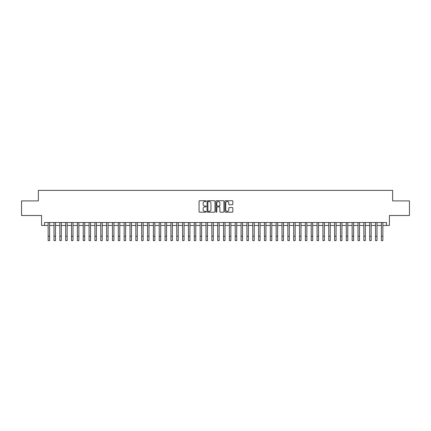 <?xml version="1.0" encoding="UTF-8"?>
<svg xmlns="http://www.w3.org/2000/svg" width="431" height="431" viewBox="0 0 431 431"><rect width="100%" height="100%" fill="white"/><g stroke="black" fill="none" stroke-linecap="round" stroke-linejoin="round"><path stroke-width="0.65" d="M206.147 201.115A0.404 0.404 0 0 0 205.743 200.717L199.65 200.717A0.576 0.576 0 0 0 199.074 201.288L199.074 211.616A0.576 0.576 0 0 0 199.65 212.192L205.743 212.192A0.404 0.404 0 0 0 206.147 211.788A0.404 0.404 0 0 0 205.743 211.389L204.957 211.389A1.837 1.837 0 0 1 203.12 209.552L203.12 208.69A1.837 1.837 0 0 1 204.957 206.853L205.743 206.853A0.404 0.404 0 0 0 206.147 206.454A0.404 0.404 0 0 0 205.743 206.05L204.957 206.05A1.837 1.837 0 0 1 203.12 204.213L203.12 203.357A1.837 1.837 0 0 1 204.957 201.519L205.743 201.519A0.404 0.404 0 0 0 206.147 201.115M232.271 204.763A0.576 0.576 0 0 0 232.842 204.186L232.842 201.288A0.576 0.576 0 0 0 232.271 200.717L225.499 200.717A0.576 0.576 0 0 0 224.928 201.288L224.928 211.616A0.576 0.576 0 0 0 225.499 212.192L232.271 212.192A0.576 0.576 0 0 0 232.842 211.616L232.842 208.119A0.576 0.576 0 0 0 232.271 207.543L229.373 207.543A0.576 0.576 0 0 0 228.796 208.119L228.796 209.854A1.535 1.535 0 0 1 227.266 211.389A1.535 1.535 0 0 1 225.731 209.854L225.731 203.055A1.535 1.535 0 0 1 227.266 201.519A1.535 1.535 0 0 1 228.796 203.055L228.796 204.186A0.576 0.576 0 0 0 229.373 204.763L232.271 204.763M44.495 225.451L44.495 222.531L386.505 222.531L386.505 225.451L389.425 225.451L389.425 215.516L409.45 215.516L409.45 200.9L392.641 200.9L392.641 190.378L38.359 190.378L38.359 200.9L21.55 200.9L21.55 215.516L41.575 215.516L41.575 225.451L48.148 225.451M214.999 201.288A0.576 0.576 0 0 0 214.422 200.717L207.65 200.717A0.576 0.576 0 0 0 207.079 201.288L207.079 211.616A0.576 0.576 0 0 0 207.65 212.192L214.422 212.192A0.576 0.576 0 0 0 214.999 211.616L214.999 201.288M216.577 200.717L223.35 200.717A0.576 0.576 0 0 1 223.921 201.288L223.921 211.616A0.576 0.576 0 0 1 223.35 212.192L220.451 212.192A0.576 0.576 0 0 1 219.875 211.616L219.875 207.43A0.576 0.576 0 0 0 219.304 206.853L217.38 206.853A0.576 0.576 0 0 0 216.804 207.43L216.804 211.788A0.404 0.404 0 0 1 216.405 212.192A0.404 0.404 0 0 1 216.001 211.788L216.001 201.288A0.576 0.576 0 0 1 216.577 200.717M49.613 225.451L53.999 225.451M55.459 225.451L59.844 225.451M61.304 225.451L65.69 225.451M67.15 225.451L71.535 225.451M72.995 225.451L77.381 225.451M78.846 225.451L83.226 225.451M84.691 225.451L89.077 225.451M90.537 225.451L94.922 225.451M96.382 225.451L100.768 225.451M102.228 225.451L106.613 225.451M108.073 225.451L112.459 225.451M113.919 225.451L118.304 225.451M119.77 225.451L124.15 225.451M125.615 225.451L130 225.451M131.46 225.451L135.846 225.451M137.306 225.451L141.691 225.451M143.151 225.451L147.537 225.451M148.997 225.451L153.382 225.451M154.848 225.451L159.228 225.451M160.693 225.451L165.078 225.451M166.538 225.451L170.924 225.451M172.384 225.451L176.769 225.451M178.229 225.451L182.615 225.451M184.075 225.451L188.46 225.451M189.92 225.451L194.306 225.451M195.771 225.451L200.151 225.451M201.616 225.451L206.002 225.451M207.462 225.451L211.847 225.451M213.307 225.451L217.693 225.451M219.153 225.451L223.538 225.451M224.998 225.451L229.384 225.451M230.849 225.451L235.229 225.451M236.694 225.451L241.08 225.451M242.54 225.451L246.925 225.451M248.385 225.451L252.771 225.451M254.231 225.451L258.616 225.451M260.076 225.451L264.462 225.451M265.922 225.451L270.307 225.451M271.772 225.451L276.152 225.451M277.618 225.451L282.003 225.451M283.463 225.451L287.849 225.451M289.309 225.451L293.694 225.451M295.154 225.451L299.54 225.451M301 225.451L305.385 225.451M306.85 225.451L311.23 225.451M312.696 225.451L317.081 225.451M318.541 225.451L322.927 225.451M324.387 225.451L328.772 225.451M330.232 225.451L334.618 225.451M336.078 225.451L340.463 225.451M341.923 225.451L346.308 225.451M347.774 225.451L352.154 225.451M353.619 225.451L358.005 225.451M359.465 225.451L363.85 225.451M365.31 225.451L369.696 225.451M371.156 225.451L375.541 225.451M377.001 225.451L381.387 225.451M382.852 225.451L386.505 225.451M208.286 201.519A0.404 0.404 0 0 0 207.882 201.918L207.882 210.985A0.404 0.404 0 0 0 208.286 211.389L209.116 211.389A1.837 1.837 0 0 0 210.953 209.552L210.953 203.357A1.837 1.837 0 0 0 209.116 201.519L208.286 201.519M219.875 203.082A1.535 1.535 0 0 0 218.339 201.546A1.535 1.535 0 0 0 216.804 203.082L216.804 205.479A0.576 0.576 0 0 0 217.38 206.05L219.304 206.05A0.576 0.576 0 0 0 219.875 205.479L219.875 203.082M48.148 236.242L49.613 236.242L49.613 240.622L48.148 240.622L48.148 222.531M49.613 236.242L49.613 222.531M53.999 236.242L55.459 236.242L55.459 240.622L53.999 240.622L53.999 222.531M55.459 236.242L55.459 222.531M59.844 236.242L61.304 236.242L61.304 240.622L59.844 240.622L59.844 222.531M61.304 236.242L61.304 222.531M65.69 236.242L67.15 236.242L67.15 240.622L65.69 240.622L65.69 222.531M67.15 236.242L67.15 222.531M71.535 236.242L72.995 236.242L72.995 240.622L71.535 240.622L71.535 222.531M72.995 236.242L72.995 222.531M77.381 236.242L78.846 236.242L78.846 240.622L77.381 240.622L77.381 222.531M78.846 236.242L78.846 222.531M83.226 236.242L84.691 236.242L84.691 240.622L83.226 240.622L83.226 222.531M84.691 236.242L84.691 222.531M89.077 236.242L90.537 236.242L90.537 240.622L89.077 240.622L89.077 222.531M90.537 236.242L90.537 222.531M94.922 236.242L96.382 236.242L96.382 240.622L94.922 240.622L94.922 222.531M96.382 236.242L96.382 222.531M100.768 236.242L102.228 236.242L102.228 240.622L100.768 240.622L100.768 222.531M102.228 236.242L102.228 222.531M106.613 236.242L108.073 236.242L108.073 240.622L106.613 240.622L106.613 222.531M108.073 236.242L108.073 222.531M112.459 236.242L113.919 236.242L113.919 240.622L112.459 240.622L112.459 222.531M113.919 236.242L113.919 222.531M118.304 236.242L119.77 236.242L119.77 240.622L118.304 240.622L118.304 222.531M119.77 236.242L119.77 222.531M124.15 236.242L125.615 236.242L125.615 240.622L124.15 240.622L124.15 222.531M125.615 236.242L125.615 222.531M130 236.242L131.46 236.242L131.46 240.622L130 240.622L130 222.531M131.46 236.242L131.46 222.531M135.846 236.242L137.306 236.242L137.306 240.622L135.846 240.622L135.846 222.531M137.306 236.242L137.306 222.531M141.691 236.242L143.151 236.242L143.151 240.622L141.691 240.622L141.691 222.531M143.151 236.242L143.151 222.531M147.537 236.242L148.997 236.242L148.997 240.622L147.537 240.622L147.537 222.531M148.997 236.242L148.997 222.531M153.382 236.242L154.848 236.242L154.848 240.622L153.382 240.622L153.382 222.531M154.848 236.242L154.848 222.531M159.228 236.242L160.693 236.242L160.693 240.622L159.228 240.622L159.228 222.531M160.693 236.242L160.693 222.531M165.078 236.242L166.538 236.242L166.538 240.622L165.078 240.622L165.078 222.531M166.538 236.242L166.538 222.531M170.924 236.242L172.384 236.242L172.384 240.622L170.924 240.622L170.924 222.531M172.384 236.242L172.384 222.531M176.769 236.242L178.229 236.242L178.229 240.622L176.769 240.622L176.769 222.531M178.229 236.242L178.229 222.531M182.615 236.242L184.075 236.242L184.075 240.622L182.615 240.622L182.615 222.531M184.075 236.242L184.075 222.531M188.46 236.242L189.92 236.242L189.92 240.622L188.46 240.622L188.46 222.531M189.92 236.242L189.92 222.531M194.306 236.242L195.771 236.242L195.771 240.622L194.306 240.622L194.306 222.531M195.771 236.242L195.771 222.531M200.151 236.242L201.616 236.242L201.616 240.622L200.151 240.622L200.151 222.531M201.616 236.242L201.616 222.531M206.002 236.242L207.462 236.242L207.462 240.622L206.002 240.622L206.002 222.531M207.462 236.242L207.462 222.531M211.847 236.242L213.307 236.242L213.307 240.622L211.847 240.622L211.847 222.531M213.307 236.242L213.307 222.531M217.693 236.242L219.153 236.242L219.153 240.622L217.693 240.622L217.693 222.531M219.153 236.242L219.153 222.531M223.538 236.242L224.998 236.242L224.998 240.622L223.538 240.622L223.538 222.531M224.998 236.242L224.998 222.531M229.384 236.242L230.849 236.242L230.849 240.622L229.384 240.622L229.384 222.531M230.849 236.242L230.849 222.531M235.229 236.242L236.694 236.242L236.694 240.622L235.229 240.622L235.229 222.531M236.694 236.242L236.694 222.531M241.08 236.242L242.54 236.242L242.54 240.622L241.08 240.622L241.08 222.531M242.54 236.242L242.54 222.531M246.925 236.242L248.385 236.242L248.385 240.622L246.925 240.622L246.925 222.531M248.385 236.242L248.385 222.531M252.771 236.242L254.231 236.242L254.231 240.622L252.771 240.622L252.771 222.531M254.231 236.242L254.231 222.531M258.616 236.242L260.076 236.242L260.076 240.622L258.616 240.622L258.616 222.531M260.076 236.242L260.076 222.531M264.462 236.242L265.922 236.242L265.922 240.622L264.462 240.622L264.462 222.531M265.922 236.242L265.922 222.531M270.307 236.242L271.772 236.242L271.772 240.622L270.307 240.622L270.307 222.531M271.772 236.242L271.772 222.531M276.152 236.242L277.618 236.242L277.618 240.622L276.152 240.622L276.152 222.531M277.618 236.242L277.618 222.531M282.003 236.242L283.463 236.242L283.463 240.622L282.003 240.622L282.003 222.531M283.463 236.242L283.463 222.531M287.849 236.242L289.309 236.242L289.309 240.622L287.849 240.622L287.849 222.531M289.309 236.242L289.309 222.531M293.694 236.242L295.154 236.242L295.154 240.622L293.694 240.622L293.694 222.531M295.154 236.242L295.154 222.531M299.54 236.242L301 236.242L301 240.622L299.54 240.622L299.54 222.531M301 236.242L301 222.531M305.385 236.242L306.85 236.242L306.85 240.622L305.385 240.622L305.385 222.531M306.85 236.242L306.85 222.531M311.23 236.242L312.696 236.242L312.696 240.622L311.23 240.622L311.23 222.531M312.696 236.242L312.696 222.531M317.081 236.242L318.541 236.242L318.541 240.622L317.081 240.622L317.081 222.531M318.541 236.242L318.541 222.531M322.927 236.242L324.387 236.242L324.387 240.622L322.927 240.622L322.927 222.531M324.387 236.242L324.387 222.531M328.772 236.242L330.232 236.242L330.232 240.622L328.772 240.622L328.772 222.531M330.232 236.242L330.232 222.531M334.618 236.242L336.078 236.242L336.078 240.622L334.618 240.622L334.618 222.531M336.078 236.242L336.078 222.531M340.463 236.242L341.923 236.242L341.923 240.622L340.463 240.622L340.463 222.531M341.923 236.242L341.923 222.531M346.308 236.242L347.774 236.242L347.774 240.622L346.308 240.622L346.308 222.531M347.774 236.242L347.774 222.531M352.154 236.242L353.619 236.242L353.619 240.622L352.154 240.622L352.154 222.531M353.619 236.242L353.619 222.531M358.005 236.242L359.465 236.242L359.465 240.622L358.005 240.622L358.005 222.531M359.465 236.242L359.465 222.531M363.85 236.242L365.31 236.242L365.31 240.622L363.85 240.622L363.85 222.531M365.31 236.242L365.31 222.531M369.696 236.242L371.156 236.242L371.156 240.622L369.696 240.622L369.696 222.531M371.156 236.242L371.156 222.531M375.541 236.242L377.001 236.242L377.001 240.622L375.541 240.622L375.541 222.531M377.001 236.242L377.001 222.531M381.387 236.242L382.852 236.242L382.852 240.622L381.387 240.622L381.387 222.531M382.852 236.242L382.852 222.531"/></g></svg>
